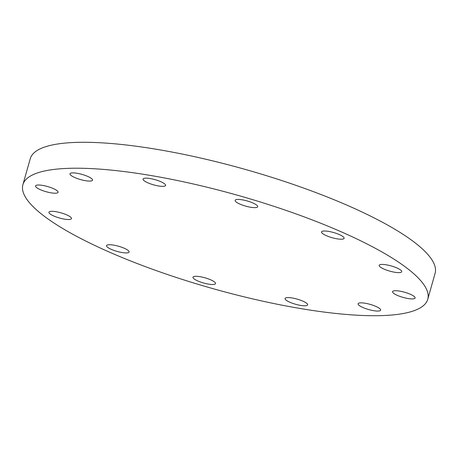 <?xml version="1.0" encoding="UTF-8"?>
<svg xmlns="http://www.w3.org/2000/svg" width="458" height="458" viewBox="0 0 458 458"><rect width="100%" height="100%" fill="white"/><g stroke="black" fill="none" stroke-linecap="round" stroke-linejoin="round"><path stroke-width="0.69" d="M35.604 185.793A11.719 2.691 15.8 0 1 47.85 186.612A11.719 2.691 15.8 0 1 58.097 192.308A11.719 2.691 15.8 0 1 58.046 192.44A11.719 2.691 15.8 0 1 45.794 191.621A11.719 2.691 15.8 0 1 35.547 185.925A11.719 2.691 15.8 0 1 35.604 185.793M72.221 172.895A11.719 2.691 15.8 0 1 85.177 175.403A11.719 2.691 15.8 0 1 92.55 180.171A11.719 2.691 15.8 0 1 90.329 181.065A11.719 2.691 15.8 0 1 77.368 178.551A11.719 2.691 15.8 0 1 70 173.788A11.719 2.691 15.8 0 1 72.221 172.895M149.858 178.5A11.719 2.691 15.8 0 1 165.596 185.444A11.719 2.691 15.8 0 1 158.789 186.011A11.719 2.691 15.8 0 1 143.051 179.067A11.719 2.691 15.8 0 1 149.858 178.5M247.726 201.114A11.719 2.691 15.8 0 1 257.677 206.724A11.719 2.691 15.8 0 1 245.076 205.951A11.719 2.691 15.8 0 1 235.126 200.341A11.719 2.691 15.8 0 1 247.726 201.114M339.59 234.679A11.719 2.691 15.8 0 1 344.107 238.297A11.719 2.691 15.8 0 1 337.563 238.904A11.719 2.691 15.8 0 1 326.073 235.538A11.719 2.691 15.8 0 1 321.556 231.92A11.719 2.691 15.8 0 1 328.094 231.313A11.719 2.691 15.8 0 1 339.59 234.679M400.836 270.191A11.719 2.691 15.8 0 1 401.729 271.714A11.719 2.691 15.8 0 1 392.374 271.783A11.719 2.691 15.8 0 1 380.077 266.854A11.719 2.691 15.8 0 1 379.184 265.331A11.719 2.691 15.8 0 1 388.539 265.262A11.719 2.691 15.8 0 1 400.836 270.191M415.057 298.141A11.719 2.691 15.8 0 1 402.811 297.322A11.719 2.691 15.8 0 1 392.563 291.632A11.719 2.691 15.8 0 1 392.615 291.5A11.719 2.691 15.8 0 1 404.866 292.319A11.719 2.691 15.8 0 1 415.114 298.009A11.719 2.691 15.8 0 1 415.057 298.141M378.44 311.045A11.719 2.691 15.8 0 1 365.484 308.532A11.719 2.691 15.8 0 1 358.11 303.769A11.719 2.691 15.8 0 1 360.332 302.875A11.719 2.691 15.8 0 1 373.293 305.383A11.719 2.691 15.8 0 1 380.661 310.146A11.719 2.691 15.8 0 1 378.44 311.045M300.797 305.434A11.719 2.691 15.8 0 1 285.065 298.49A11.719 2.691 15.8 0 1 291.872 297.929A11.719 2.691 15.8 0 1 307.61 304.873A11.719 2.691 15.8 0 1 300.797 305.434M202.934 282.821A11.719 2.691 15.8 0 1 192.984 277.216A11.719 2.691 15.8 0 1 205.585 277.989A11.719 2.691 15.8 0 1 215.535 283.594A11.719 2.691 15.8 0 1 202.934 282.821M49.825 213.749A11.719 2.691 15.8 0 1 48.932 212.226A11.719 2.691 15.8 0 1 58.286 212.157A11.719 2.691 15.8 0 1 70.584 217.086A11.719 2.691 15.8 0 1 71.477 218.609A11.719 2.691 15.8 0 1 62.122 218.678A11.719 2.691 15.8 0 1 49.825 213.749M111.071 249.261A11.719 2.691 15.8 0 1 106.554 245.637A11.719 2.691 15.8 0 1 113.097 245.036A11.719 2.691 15.8 0 1 124.587 248.396A11.719 2.691 15.8 0 1 129.104 252.02A11.719 2.691 15.8 0 1 122.567 252.627A11.719 2.691 15.8 0 1 111.071 249.261M22.9 184.689L30.239 158.749A210.377 48.279 15.8 0 1 147.659 147.877A210.377 48.279 15.8 0 1 353.994 208.287A210.377 48.279 15.8 0 1 435.1 273.311L427.761 299.251A210.377 48.279 15.8 0 1 310.341 310.123A210.377 48.279 15.8 0 1 104.006 249.713A210.377 48.279 15.8 0 1 22.9 184.689A210.377 48.279 15.8 0 1 140.32 173.811A210.377 48.279 15.8 0 1 346.654 234.227A210.377 48.279 15.8 0 1 427.761 299.251"/></g></svg>
